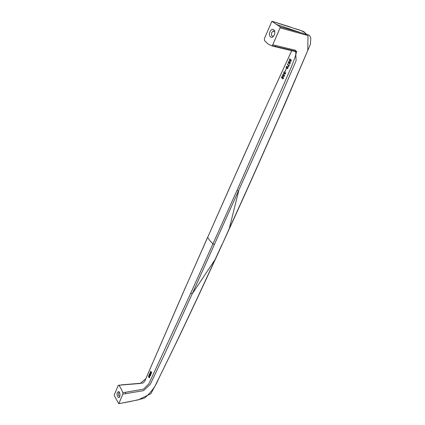 <?xml version="1.0" encoding="UTF-8"?>
<svg xmlns="http://www.w3.org/2000/svg" width="425" height="425" viewBox="0 0 425 425"><rect width="100%" height="100%" fill="white"/><g stroke="black" fill="none" stroke-linecap="round" stroke-linejoin="round"><path stroke-width="0.64" d="M305.772 34.956L305.4 34.25M222.163 244.455L228.889 229.404C243.945 196.547 260.052 160.554 277.212 121.433L307.758 50.458L307.992 35.557L280.07 27.864L272.781 44.806L272.053 45.688L271.469 45.757L267.686 43.732L264.472 40.492L264.424 38.547L271.878 21.287L279.932 26.764L308.401 34.866C309.012 34.797 309.809 35.849 310.803 38.022L310.447 44.195L284.638 104.688C264.733 150.381 246.202 191.946 229.059 229.388L229.16 229.16M280.07 27.864L279.932 26.764M270.002 31.774C267.851 36.513 272.26 39.791 274.247 34.866C276.425 30.058 271.936 26.849 270.002 31.774M291.725 50.724C269.275 99.354 249.124 143.825 231.274 184.126L185.916 286.423L145.855 378.654L140.213 383.483L118.809 385.199M290.466 61.041L289.903 58.767L289.064 60.637L289.882 59.415L290.126 60.977L290.812 61.019L291.019 59.803L291.284 60.419L290.689 61.487L290.126 60.977M289.409 62.459L289.032 63.118L288.633 63.006L288.57 62.342L289.26 61.545L288.862 61.572L288.277 62.879L289.027 63.447L289.611 62.379L290.025 62.836L289.717 64.159L290.371 62.714L289.537 61.8L289.606 62.507M288.246 65.817L288.602 66.656L289.42 64.828L288.58 66.072L287.598 63.909L287.412 64.334L288.533 65.886M286.737 68.568L287.661 68.568L288.001 67.235L287.433 66.513L286.716 66.385L286.137 67.681L287.072 68.643L286.477 67.777M284.293 73.238L284.893 72.951L284.049 73.042L284.235 72.202L284.846 71.745L284.251 71.745L283.757 72.67L284.012 73.621L285.117 73.642L285.488 72.431L285.382 73.801L284.893 74.078L284.532 73.514M283.215 75.661L283.81 75.379L282.97 75.469L283.156 74.63L283.767 74.178L283.172 74.173L282.646 75.347L282.933 76.048L284.123 76.001L284.399 74.864L284.304 76.229L283.81 76.505L283.448 75.942M282.333 77.632L282.152 76.165L281.345 77.993L282.131 76.808L282.37 78.359L283.045 78.418L283.236 77.223L283.502 77.844L282.922 78.88L282.37 78.359M285.138 71.225L286.179 68.887L285.366 71.272M272.781 44.806L295.646 50.32L296.103 60.764L274.258 111.223L192.249 293.781L164.99 353.34L150.291 384.328L143.517 390.66L122.868 394.134L122.846 392.594L121.04 388.593L118.947 385.332L121.677 384.976M306.361 34.127C301.962 29.532 295.078 29.213 289.595 26.77L272.25 21.33M275.958 24.273L300.172 32.459M275.905 45.624L275.182 46.495L274.598 46.575L271.559 45.778M284.787 73.249L285.032 74.046M283.703 75.677L283.778 76.011M282.561 77.674L282.875 78.891L282.529 78.811M231.237 184.057L207.65 237.4L209.828 240.624L212.925 243.907L237.044 190.326L238.664 191.016L229.059 229.388L215.326 259.377M274.598 46.575L296.501 51.85C294.493 60.823 288.777 72.505 284.383 82.997L237.044 190.326M118.947 385.332L118.23 385.475L114.256 394.868L114.325 395.744L118.766 403.686L138.205 399.877L150.886 393.72L155.853 384.423L176.295 342.662C188.519 317.209 201.492 289.531 215.215 259.617L215.045 259.648C200.754 290.843 187.271 319.627 174.595 346.003L158.589 378.781C155.858 386.001 151.151 392.45 144.468 398.129C136.345 400.35 127.797 402.167 118.825 403.585L118.766 403.686M214.482 244.561L212.925 243.907L190.756 293.165L192.249 293.781L215.045 259.648L221.887 244.715M125.646 393.784L125.625 392.259L122.846 392.594M125.625 392.259L143.443 389.183L148.846 383.833L190.756 293.165M148.899 375.434L148.543 376.704L149.271 377.798L149.749 376.672L149.042 375.418M149.643 373.522L150.03 374.191L149.712 374.765L149.281 374.329L149.159 374.606L150.216 375.928L150.737 374.967L149.866 373.495M149.903 372.943L150.891 374.627L150.126 372.922M150.891 371.593L151.157 371.556L150.822 371.317L150.492 371.62L150.386 372.725L150.631 372.953L151.364 372.327L151.364 373.07L150.886 373.543L151.21 373.665L151.592 372.81L151.486 372.151L151.199 372.337M118.825 403.585L122.868 394.134M150.652 371.402L150.955 371.37L150.508 372.64L151.018 372.226M117.385 392.317C116.184 394.91 118.586 399.473 119.691 396.668L119.962 395.574C120.068 393.656 119.659 392.323 118.734 391.574L117.385 392.317M119.446 392.397L118.665 392.939C118.304 395.043 118.692 396.158 119.823 396.291M274.784 32.05L274.337 31.222L273.472 30.897L271.729 32.566C271.054 35.201 271.58 36.38 273.302 36.104L273.493 36.157M284.33 72.133L284.808 71.719M283.911 73.541L284.277 73.647M284.245 73.615L284.065 73.063M283.799 73.36L284.134 73.435M283.746 73.18L284.081 73.254M283.725 72.925L284.043 72.994M283.842 72.362L284.112 72.42M284.421 73.196L284.755 73.27M284.426 71.65L284.761 71.724M284.251 71.745L284.58 71.82M284.097 71.905L284.431 71.979M283.932 72.149L284.224 72.218M284.692 73.966L285.021 74.04M284.601 73.849L284.936 73.929M284.543 73.615L284.872 73.69M285.361 72.898L285.658 72.967M285.202 73.567L285.488 73.637M285.021 73.663L285.356 73.738M286.976 66.73L286.392 67.548L287.194 68.356L287.783 67.724L287.22 66.868M286.572 68.441L286.907 68.515M286.317 66.783L286.609 66.853M287.555 66.948L288.038 67.4M287.194 68.356L287.815 68.377M286.716 66.767L287.252 66.417M287.677 67.272L288.012 67.347M287.752 67.421L288.049 67.49M287.783 67.538L288.054 67.602M287.55 68.25L287.853 68.324M287.422 68.345L287.757 68.42M287.332 68.367L287.661 68.441M287.465 67.06L287.799 67.139M286.402 66.661L286.732 66.736M286.519 66.518L286.854 66.592M286.604 66.443L286.939 66.523M286.716 66.385L287.045 66.465M286.843 66.343L287.178 66.422M286.126 67.527L286.402 67.591M286.137 67.681L286.466 67.756M286.174 67.846L286.503 67.926M286.222 67.984L286.556 68.058M286.296 68.133L286.625 68.207M286.402 68.26L286.737 68.34M289.377 62.156L289.781 62.077M289.159 63.028L289.425 63.091M289.409 62.273L289.712 62.236M288.447 62.013L288.724 62.077M288.548 61.853L289.223 61.646M288.665 61.705L289 61.784M288.756 61.63L289.085 61.71M288.862 61.572L289.197 61.652M288.803 63.134L289.271 63.224M288.458 63.341L288.793 63.421L288.277 62.879M288.362 63.176L288.697 63.256M288.315 63.043L288.649 63.123M288.267 62.725L288.548 62.788M290.307 62.852L289.611 62.379M290.812 61.019L291.098 61.088M290.62 61.503L290.461 61.057M290.259 59.58L289.882 59.415M289.972 59.436L290.137 59.059M290.137 61.078L290.472 61.157M290.036 59.867L290.312 59.936M289.972 59.58L290.27 59.654M290.201 61.312L290.535 61.397M290.291 61.428L290.615 61.508M290.843 60.191L291.178 60.27M290.928 60.254L291.263 60.334M290.976 60.334L291.279 60.408M291.008 60.456L291.274 60.52M290.626 61.115L290.96 61.195M149.01 375.705L149.589 376.587L149.26 377.48L148.676 376.364L148.957 375.727L149.441 375.7M148.808 377.464L149.09 377.432M149.653 377.379L149.26 377.48M149.133 377.453L149.43 377.719M149.313 377.458L149.611 377.421M149.393 377.373L149.669 377.342M149.074 375.705L149.377 375.673M149.164 375.748L149.451 375.716M148.904 377.586L149.207 377.554M149.042 377.713L149.345 377.676M148.623 375.817L148.904 375.785M149.94 375.418L150.158 374.404L150.503 374.988L150.158 375.61L149.94 375.418M150.461 375.572L150.014 375.886M149.159 374.606L149.51 374.611M149.653 374.77L149.743 375.084M149.712 374.765L150.009 374.733M149.547 375.089L149.85 375.052M149.451 374.962L149.754 374.924M149.377 374.834L149.68 374.802M149.281 374.712L149.547 374.68M149.919 375.758L150.222 375.727M150.886 373.543L151.284 373.602M150.556 371.535L150.859 371.498M150.492 371.62L150.795 371.588M150.386 372.725L150.907 372.667M150.684 372.635L150.96 372.603M150.992 373.649L151.263 373.618M282.492 76.93L282.131 76.808M282.227 76.829L282.386 76.468M282.381 78.46L282.71 78.529M282.439 78.694L282.774 78.768M283.199 77.748L283.496 77.817M283.045 78.418L283.332 78.482M282.859 78.508L283.193 78.582M282.221 76.973L282.508 77.037M282.28 77.26L282.545 77.318M283.459 76.043L283.783 76.017M283.517 76.277L283.788 76.118M282.832 75.963L283.199 76.07M283.162 76.038L282.986 75.491M283.252 74.556L283.725 74.147M282.859 74.577L283.146 74.641M282.763 74.784L283.034 74.843M284.277 75.331L284.575 75.395M284.123 76.001L284.405 76.064M283.937 76.091L284.272 76.165M283.342 75.623L283.672 75.698M283.348 74.078L283.677 74.152M283.172 74.173L283.502 74.248M283.018 74.332L283.353 74.407M282.646 75.347L282.96 75.416M282.668 75.602L283.002 75.677M282.721 75.783L283.055 75.857M288.06 65.301L288.394 65.381L287.847 64.18M288.703 66.428L288.623 66.082M287.884 64.935L288.219 65.014M287.688 64.637L288.017 64.717M287.412 64.334L287.746 64.409M291.699 50.713L261.869 115.828L231.274 184.126M272.053 45.688L296.815 51.499L296.501 51.85M207.618 237.325L185.916 286.423M150.875 372.396L151.167 372.364M272.367 21.431L301.405 30.701L303.817 31.641L306.404 34.138M185.884 286.344L145.871 378.579C145.35 380.534 144.319 382.043 142.773 383.1L121.55 384.848M119.499 392.503L118.883 392.583M119.345 392.227L118.734 391.574M274.539 31.471L272.983 31.052"/></g></svg>
